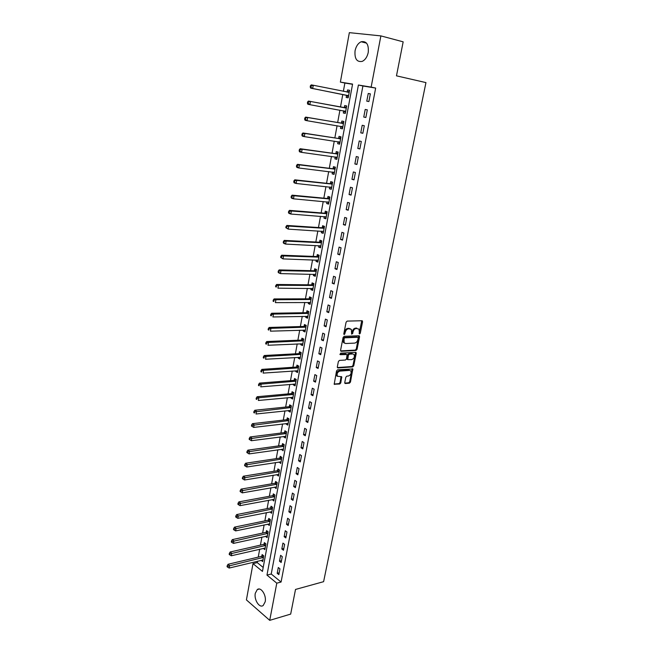 <?xml version="1.0" encoding="UTF-8"?>
<svg xmlns="http://www.w3.org/2000/svg" width="653" height="653" viewBox="0 0 653 653"><rect width="100%" height="100%" fill="white"/><g stroke="black" fill="none" stroke-linecap="round" stroke-linejoin="round"><path stroke-width="0.98" d="M359.558 333.993L360.276 333.226L362.578 321.798L361.982 320.737L347.135 321.105L346.082 322.223L343.805 333.838L344.237 334.581L345.266 332.304C345.845 330.181 346.963 328.99 348.62 328.728L351.371 329.39L351.632 334.132L352.685 333.512L352.979 332.026C353.559 329.92 354.661 328.737 356.293 328.475L358.987 329.12L359.558 333.993M359.126 333.52L361.746 320.745M343.788 334.116L344.506 331.953L345.266 332.304M351.518 333.814L352.22 331.675L352.979 332.026M255.29 593.291L257.282 589.569C260.906 586.516 266.644 595.283 265.183 601.78L263.216 605.462C259.527 608.539 253.854 599.732 255.29 593.291M355.061 50.795C356.048 46.257 358.081 43.245 361.15 41.759C366.504 40.861 368.863 44.42 368.243 52.428C367.239 56.925 365.239 59.913 362.227 61.382C356.84 62.313 354.448 58.786 355.061 50.795M344.751 382.552L345.364 383.523L349.453 383.172L350.473 382.062L352.824 368.953L337.577 369.81L336.532 370.937L334.197 384.225L339.748 384.013L340.784 382.887L341.715 376.805L337.389 376.185C336.63 373.777 337.438 372.088 339.838 371.108L349.567 370.39L350.841 370.961C351.608 373.336 350.808 375.026 348.441 376.014L346.833 376.136L345.812 377.254L344.751 382.552M380.879 35.899L403.162 41.833L396.477 75.838L425.952 82.596L323.61 581.676L295.515 589.447L290.675 614.098L269.722 620.35L246.418 599.903L252.997 563.629L262.465 571.408L352.579 84.082L340.376 82.098L349.347 32.65L380.879 35.899L371.141 87.11L358.399 85.029L266.971 575.105L276.79 583.17L269.722 620.35M375.663 88.065L362.913 85.984L271.232 574.011L281.076 582.035L375.663 88.065L371.141 87.11M281.076 582.035L276.79 583.17M356.016 350.465L357.036 349.363L359.566 336.785L358.97 335.748L344.147 336.336L343.094 337.462L340.588 350.237L341.217 351.273L356.016 350.465L355.256 350.106L356.285 349.004L358.75 335.756M356.244 353.338L353.738 365.794L352.718 366.896L337.944 367.941L337.315 366.937L338.376 361.533L339.421 360.407L345.47 360.023L346.506 358.905L347.086 354.53L340.295 354.677L340.597 353.175L355.64 352.326L356.244 353.338L355.485 352.979L352.987 365.419L353.738 365.794M368.235 93.485L366.774 101.166L368.888 101.55L370.357 93.844L368.235 93.485L370.341 93.91M365.207 109.451L363.762 117.067L365.86 117.491L367.312 109.851L365.207 109.451M362.203 125.286L360.766 132.837L362.848 133.285L364.292 125.719L362.203 125.286M359.223 140.975L357.803 148.46L359.868 148.949L361.297 141.448L359.223 140.975M356.269 156.532L354.865 163.952L356.913 164.483L358.326 157.047L356.269 156.532M353.346 171.959L351.951 179.314L353.983 179.869L355.387 172.498L353.346 171.959M350.441 187.248L349.061 194.537L351.077 195.133L352.473 187.819L350.441 187.248M347.567 202.406L346.196 209.629L348.204 210.258L349.575 203.01L347.567 202.406M344.719 217.433L343.356 224.599L345.347 225.252L346.71 218.069L344.719 217.433M341.894 232.329L340.539 239.439L342.515 240.124L343.87 233.007L341.894 232.329M339.087 247.103L337.748 254.148L339.707 254.866L341.054 247.805L339.087 247.103M336.311 261.747L334.981 268.734L336.924 269.485L338.262 262.49L336.311 261.747M333.552 276.276L332.238 283.198L334.165 283.982L335.487 277.043L333.552 276.276M330.818 290.675L329.52 297.548L331.43 298.364L332.744 291.475L330.818 290.675M328.108 304.959L326.818 311.775L328.72 312.616L330.018 305.784L328.108 304.959M325.423 319.121L324.141 325.88L326.027 326.753L327.316 319.978L325.423 319.121M322.762 333.169L321.488 339.87L323.357 340.768L324.639 334.058L322.762 333.169M320.117 347.102L318.852 353.746L320.713 354.677L321.978 348.016L320.117 347.102M317.497 360.913L316.248 367.508L318.093 368.463L319.35 361.86L317.497 360.913M314.893 374.618L313.652 381.156L315.489 382.136L316.729 375.589L314.893 374.618M312.314 388.209L311.089 394.698L312.901 395.702L314.142 389.204L312.314 388.209M309.759 401.693L308.534 408.125L310.346 409.162L311.571 402.713L309.759 401.693M307.22 415.063L306.012 421.446L307.8 422.507L309.024 416.116L307.22 415.063M304.706 428.335L303.506 434.661L305.286 435.747L306.494 429.405L304.706 428.335M302.208 441.493L301.017 447.77L302.788 448.88L303.98 442.587L302.208 441.493M299.735 454.545L298.552 460.773L300.307 461.908L301.49 455.663L299.735 454.545M297.278 467.491L296.103 473.678L297.841 474.829L299.025 468.642L297.278 467.491M294.838 480.339L293.67 486.477L295.401 487.652L296.576 481.514L294.838 480.339M292.422 493.088L291.262 499.17L292.985 500.378L294.144 494.28L292.422 493.088M290.022 505.732L288.871 511.772L290.577 512.997L291.728 506.948L290.022 505.732M287.638 518.278L286.504 524.269L288.193 525.518L289.336 519.519L287.638 518.278M285.279 530.734L284.153 536.676L285.834 537.941L286.969 531.991L285.279 530.734M282.937 543.084L281.818 548.977L283.484 550.267L284.61 544.365L282.937 543.084M280.61 555.344L279.5 561.188L281.157 562.502L282.276 556.642L280.61 555.344M278.3 567.506L277.199 573.31L278.847 574.64L279.957 568.828L278.3 567.506M352.547 84.294L344.874 83.045L343.364 91.322M342.776 94.514L340.491 107.027M339.919 110.169L337.658 122.544M337.07 125.727L334.842 137.93M334.254 141.146L332.059 153.177M331.463 156.442L329.292 168.303M328.688 171.6L326.549 183.297M325.945 186.627L323.839 198.161M323.219 201.54L321.145 212.911M320.517 216.314L318.468 227.53M317.84 230.974L315.823 242.026M315.187 245.504L313.195 256.409M312.55 259.918L310.583 270.669M309.938 274.211L308.004 284.814M307.351 288.389L305.441 298.837M304.78 302.445L302.894 312.754M302.233 316.387L300.372 326.549M299.703 330.222L297.874 340.237M297.197 343.935L295.393 353.82M294.707 357.542L292.928 367.288M292.242 371.043L290.487 380.65M289.793 384.437L288.063 393.906M287.369 397.718L285.663 407.056M284.961 410.892L283.28 420.099M282.569 423.968L280.912 433.045M280.202 436.939L278.57 445.885M277.851 449.803L276.235 458.626M275.517 462.577L273.925 471.27M273.199 475.237L271.632 483.816M270.905 487.807L269.363 496.272M268.628 500.28L267.101 508.622M266.367 512.662L264.865 520.882M264.122 524.939L262.637 533.044M261.894 537.125L260.433 545.116M259.682 549.222L258.245 557.099M257.486 561.221L257.241 562.6L263.2 567.457M346.547 95.428L346.172 97.46L348.188 97.819L349.575 90.294L347.551 89.951L347.176 91.983M343.682 110.986L343.315 113.002L345.315 113.402L346.686 105.941L344.678 105.557L344.311 107.582M340.85 126.413L340.482 128.412L342.466 128.845L343.829 121.45L341.837 121.034L341.47 123.033M338.034 141.717L337.666 143.693L339.642 144.158L340.997 136.828L339.013 136.371L338.654 138.363M335.234 156.949L334.883 158.842L336.842 159.34L338.181 152.067L336.222 151.586L335.854 153.553M332.459 172.057L332.124 173.861L334.067 174.4L335.397 167.184L333.446 166.67L333.087 168.621M329.7 187.027L329.39 188.758L331.316 189.321L332.63 182.171L330.696 181.624L330.345 183.558M326.973 201.883L326.671 203.532L328.581 204.128L329.887 197.035L327.969 196.455L327.618 198.373M324.263 216.608L323.978 218.175L325.88 218.804L327.169 211.776L325.267 211.164L324.916 213.066M321.586 231.203L321.309 232.705L323.194 233.358L324.476 226.387L322.59 225.742L322.239 227.636M318.917 245.683L318.656 247.103L320.533 247.797L321.807 240.884L319.929 240.206L319.586 242.083M316.281 260.049L316.036 261.396L317.889 262.114L319.154 255.258L317.293 254.548L316.95 256.409M313.66 274.284L313.432 275.558L315.268 276.309L316.525 269.509L314.673 268.775L314.338 270.62M311.065 288.414L310.844 289.614L312.673 290.389L313.922 283.647L312.085 282.888L311.75 284.708M308.494 302.421L308.281 303.555L310.102 304.355L311.334 297.67L309.514 296.878L309.179 298.69M305.939 316.321L305.743 317.382L307.547 318.215L308.771 311.579L306.959 310.755L306.624 312.558M303.4 330.1L303.221 331.095L305.008 331.953L306.224 325.374L304.429 324.525L304.102 326.312M300.886 343.772L300.723 344.694L302.494 345.584L303.702 339.054L301.915 338.181L301.588 339.952M298.397 357.33L298.241 358.195L300.005 359.109L301.196 352.628L299.425 351.73L299.107 353.485M295.923 370.782L295.776 371.581L297.531 372.52L298.715 366.096L296.96 365.166L296.633 366.904M293.475 384.127L293.336 384.862L295.074 385.825L296.25 379.45L294.503 378.495L294.185 380.226M291.034 397.367L290.911 398.036L292.642 399.024L293.809 392.698L292.071 391.727L291.76 393.441M288.626 410.5L288.512 411.104L290.226 412.125L291.385 405.848L289.663 404.844L289.352 406.541M286.226 423.536L286.128 424.075L287.834 425.111L288.977 418.891L287.271 417.863L286.961 419.553M283.851 436.457L283.761 436.947L285.451 438.008L286.594 431.829L284.896 430.776L284.586 432.449M281.492 449.288L283.092 450.799L284.226 444.669L282.537 443.591L282.235 445.256M279.158 462.014L280.757 463.483L281.876 457.41L280.202 456.308L279.9 457.957M276.831 474.641L278.431 476.078L279.541 470.046L277.884 468.927L277.582 470.56M274.529 487.171L276.129 488.575L277.231 482.591L275.582 481.449L275.28 483.065M272.244 499.602L273.844 500.973L274.937 495.031L273.297 493.872L273.003 495.48M269.975 511.944L271.575 513.274L272.66 507.381L271.028 506.197L270.734 507.797M267.722 524.188L269.322 525.485L270.399 519.641L268.783 518.433L268.489 520.017M265.493 536.333L267.085 537.607L268.154 531.803L266.546 530.571L266.261 532.146M263.298 548.389L264.873 549.63L265.934 543.867L264.334 542.619L264.049 544.186M261.151 560.339L262.669 561.564L263.722 555.85L262.139 554.577L261.853 556.127M257.241 562.6L252.997 563.629M344.874 83.045L340.376 82.098M362.913 85.984L358.399 85.029M271.232 574.011L266.971 575.105M347.551 89.951L349.559 90.359M343.315 113.002L345.323 113.361M340.482 128.412L342.482 128.739M337.666 143.693L339.674 143.995M334.883 158.842L336.883 159.112M332.124 173.861L334.116 174.098M329.39 188.758L331.381 188.97M326.671 203.532L328.663 203.703M323.978 218.175L325.961 218.322M321.309 232.705L323.292 232.819M318.656 247.103L320.639 247.201M316.036 261.396L318.011 261.461M313.432 275.558L315.399 275.599M310.844 289.614L312.811 289.63M308.281 303.555L310.248 303.539M305.743 317.382L307.702 317.342M303.221 331.095L305.18 331.03M300.723 344.694L302.674 344.604M298.241 358.195L300.192 358.081M295.776 371.581L297.727 371.443M293.336 384.862L295.287 384.699M290.911 398.036L292.862 397.848M288.512 411.104L290.454 410.9M286.128 424.075L288.063 423.846M283.761 436.947L285.696 436.686M281.419 449.713L283.345 449.435M279.084 462.381L281.01 462.079M276.774 474.951L278.7 474.633M274.48 487.424L276.407 487.081M272.211 499.798L274.121 499.439M269.95 512.083L271.86 511.699M267.706 524.269L269.55 523.886M265.485 536.366L267.191 535.991M363.762 117.067L365.868 117.45M360.766 132.837L362.872 133.179M357.803 148.46L359.901 148.77M354.865 163.952L356.962 164.23M351.951 179.314L354.04 179.551M349.061 194.537L351.151 194.749M346.196 209.629L348.286 209.809M343.356 224.599L345.445 224.746M340.539 239.439L342.629 239.553M337.748 254.148L339.829 254.229M334.981 268.734L337.062 268.791M332.238 283.198L334.312 283.231M329.52 297.548L331.585 297.539M326.818 311.775L328.883 311.742M324.141 325.88L326.206 325.823M321.488 339.87L323.545 339.78M318.852 353.746L320.909 353.632M316.248 367.508L318.297 367.37M313.652 381.156L315.701 380.993M311.089 394.698L313.13 394.502M308.534 408.125L310.583 407.905M306.012 421.446L308.053 421.201M303.506 434.661L305.539 434.392M301.017 447.77L303.049 447.476M298.552 460.773L300.584 460.455M296.103 473.678L298.127 473.335M293.67 486.477L295.695 486.11M291.262 499.17L293.287 498.786M288.871 511.772L290.895 511.364M286.504 524.269L288.52 523.837M284.153 536.676L286.161 536.219M281.818 548.977L283.818 548.504M279.5 561.188L281.5 560.698M277.199 573.31L279.198 572.795M352.22 331.675C352.791 329.577 353.902 328.394 355.534 328.132L356.758 328.092M350.277 328.712L349.869 328.688M344.506 331.953C345.086 329.83 346.196 328.639 347.853 328.377L349.102 328.337M340.637 350.898L355.256 350.106M358.195 338.009L357.779 337.283L344.768 337.821L344.033 338.605L344.164 342.801L345.706 343.519L354.595 343.103C356.212 342.817 357.313 341.641 357.885 339.56L358.195 338.009M357.33 337.079L357.779 337.283M344.474 343.127L343.405 342.441L342.964 339.821L344 337.47L357.011 336.932M337.356 367.557L351.967 366.529L352.987 365.419M345.845 353.95L339.854 354.293M351.673 359.632C354.065 358.652 354.865 356.946 354.065 354.53L352.808 353.959L349.396 354.155L348.367 355.265L347.788 359.632L351.673 359.632M347.478 359.476L346.906 358.464L347.608 354.897L348.645 353.787L352.049 353.591M355.485 352.979L355.444 352.334M337.56 376.381L336.646 375.801C335.879 373.402 336.695 371.704 339.087 370.733L348.816 370.014M334.107 384.046L339.005 383.621L340.042 382.503L341.062 376.601M344.776 383.123L348.71 382.789L349.73 381.679L352.171 368.749M349.2 92.334L313.26 85.241L312.697 88.49L310.697 88.139L346.123 95.183L348.343 96.954M349.396 91.265L346.972 92.049M311.016 87.159L311.236 85.861L310.436 85.723L310.216 87.02L312.697 88.49L348.563 95.779M310.436 85.723L311.261 84.89L313.26 85.241L311.236 85.861M310.697 88.139L310.216 87.02M343.445 110.814L345.486 112.471M346.523 106.831L343.837 107.647L308.453 101.068L310.436 101.452L309.881 104.676L345.682 111.377M346.319 107.965L310.436 101.452L307.628 101.917L307.408 103.207L308.2 103.362L308.428 102.072M308.2 103.362L309.881 104.676L307.889 104.284L307.408 103.207M307.628 101.917L308.453 101.068M340.752 126.339L342.645 127.857M343.682 122.266L340.997 123.115L305.669 117.099L307.645 117.516L307.081 120.715L342.833 126.845M343.462 123.458L307.645 117.516L304.845 117.973L304.625 119.246L305.416 119.417L305.637 118.144M305.416 119.417L307.081 120.715L305.114 120.291L304.625 119.246M304.845 117.973L305.669 117.099M338.05 141.725L339.829 143.113M340.858 137.571L338.181 138.444L302.91 132.983L304.869 133.441L304.314 136.616L340.009 142.174M340.629 138.82L304.869 133.441L302.086 133.881L301.866 135.147L302.649 135.334L302.87 134.069M302.649 135.334L304.314 136.616L302.363 136.151L301.866 135.147M302.086 133.881L302.91 132.983M335.373 156.973L337.046 158.238M338.058 152.737L335.381 153.643L300.176 148.737L302.119 149.227L301.572 152.369L337.201 157.373M337.821 154.043L302.119 149.227L299.352 149.651L299.139 150.908L299.915 151.104L300.127 149.847M299.915 151.104L301.572 152.369L299.629 151.871L299.139 150.908M299.352 149.651L300.176 148.737M332.712 172.09L334.279 173.241M335.283 167.788L332.614 168.711L297.466 164.344L299.392 164.874L298.854 167.992L334.426 172.441M335.03 169.143L299.392 164.874L296.642 165.282L296.429 166.531L297.197 166.744L297.417 165.495M297.197 166.744L298.854 167.992L296.927 167.454L296.429 166.531M296.642 165.282L297.466 164.344M330.083 187.068L331.536 188.113M332.532 182.701L329.871 183.656L294.781 179.82L296.691 180.383L296.16 183.469L331.667 187.387M332.271 184.113L296.691 180.383L293.956 180.783L293.744 182.016L294.503 182.244L294.723 181.003M294.503 182.244L296.16 183.469L294.25 182.897L293.744 182.016M293.956 180.783L294.781 179.82M327.471 201.924L328.818 202.863M329.806 197.5L327.145 198.479L292.12 195.157L294.013 195.761L293.483 198.822L328.932 202.21M329.536 198.961L294.013 195.761L291.295 196.145L291.083 197.361L291.842 197.606L292.054 196.382M291.842 197.606L293.483 198.822L291.589 198.21L291.083 197.361M291.295 196.145L292.12 195.157M324.884 216.649L326.116 217.482M327.096 212.168L324.451 213.172L289.475 210.372L291.36 211.001L290.83 214.037L326.222 216.902M326.818 213.686L291.36 211.001L288.65 211.368L288.446 212.584L289.197 212.837L289.401 211.621M289.197 212.837L290.83 214.037L288.952 213.392L288.446 212.584M288.65 211.368L289.475 210.372M322.321 231.252L323.447 231.986M324.419 226.713L321.774 227.75L286.863 225.448L288.732 226.109L288.21 229.121L323.537 231.472M324.125 228.281L288.732 226.109L286.038 226.469L285.826 227.668L286.577 227.938L286.781 226.73M286.577 227.938L288.21 229.121L285.826 227.668M286.038 226.469L286.863 225.448M319.774 245.724L320.794 246.377M321.758 241.145L319.113 242.198L284.267 240.394L286.12 241.088L285.606 244.075L320.876 245.928M321.456 242.761L286.12 241.088L283.443 241.43L283.231 242.622L283.973 242.908L284.177 241.716M283.973 242.908L285.606 244.075L283.753 243.365L283.231 242.622M283.443 241.43L284.267 240.394M317.252 260.082L318.158 260.637M319.121 255.454L316.485 256.531L281.696 255.209L283.533 255.943L283.018 258.898L318.231 260.253M318.811 257.119L283.533 255.943L280.863 256.27L280.659 257.453L281.394 257.747L281.606 256.564M281.394 257.747L283.018 258.898L280.659 257.453M280.863 256.27L281.696 255.209M314.754 274.309L315.554 274.791M316.501 269.64L313.873 270.75L279.141 269.909L280.97 270.669L280.464 273.599L315.611 274.472M316.183 271.354L280.97 270.669L278.317 270.987L278.113 272.154L278.839 272.464L279.043 271.289M278.839 272.464L280.464 273.599L278.635 272.832L278.113 272.154M278.317 270.987L279.141 269.909M312.273 288.422L312.967 288.822M313.905 283.72L311.285 284.847L276.619 284.479L278.431 285.271L277.925 288.177L313.007 288.569M313.579 285.475L278.431 285.271L275.786 285.573L275.582 286.732L276.309 287.051L276.513 285.892M276.309 287.051L275.582 286.732M275.786 285.573L276.619 284.479M309.816 302.412L310.395 302.739M311.334 297.678L308.714 298.829L274.105 298.927L275.909 299.743L275.403 302.625L310.436 302.551M310.999 299.482L275.909 299.743L273.281 300.037L273.076 301.188L273.795 301.523L273.999 300.364M273.795 301.523L273.076 301.188M273.281 300.037L274.105 298.927M307.375 316.289L307.849 316.55M308.714 311.554L306.167 312.697L271.624 313.252L273.411 314.101L272.913 316.958L307.873 316.419M308.436 313.375L273.411 314.101L271.509 314.722L270.791 314.379L270.595 315.521L271.305 315.864L271.509 314.722M271.305 315.864L270.595 315.521M270.791 314.379L271.624 313.252M306.118 325.325L303.637 326.459L269.158 327.455L270.93 328.337L270.44 331.169L305.343 330.173M305.898 327.161L270.93 328.337L269.036 328.957L268.326 328.606L268.13 329.741L268.84 330.091L269.036 328.957M268.84 330.091L268.13 329.741M268.326 328.606L269.158 327.455M303.547 338.98L301.131 340.099L266.71 341.543L268.473 342.45L267.983 345.257L302.821 343.813M303.376 340.825L268.473 342.45L266.587 343.07L265.877 342.711L265.689 343.829L266.391 344.196L266.587 343.07M266.391 344.196L265.689 343.829M265.877 342.711L266.71 341.543M300.992 352.522L298.641 353.64L264.285 355.51L266.032 356.448L265.551 359.24L300.323 357.354M300.87 354.383L266.032 356.448L264.155 357.077L263.453 356.693L263.265 357.811L263.959 358.187L264.155 357.077M263.959 358.187L263.265 357.811M263.453 356.693L264.285 355.51M298.47 365.966L296.176 367.068L261.877 369.369L263.616 370.333L263.135 373.1L297.85 370.782M298.397 367.835L263.616 370.333L261.747 370.953L261.053 370.569L260.857 371.671L261.551 372.063L261.747 370.953M261.551 372.063L260.857 371.671M261.053 370.569L261.877 369.369M295.964 379.295L293.728 380.389L259.494 383.107L261.216 384.103L260.743 386.845L295.393 384.095M295.931 381.181L261.216 384.103L259.355 384.723L258.661 384.323L258.474 385.425L259.159 385.825L259.355 384.723M259.159 385.825L258.474 385.425M258.661 384.323L259.494 383.107M293.483 392.518L291.303 393.604L257.127 396.738L258.841 397.759L258.368 400.477L292.96 397.31M293.491 394.42L258.841 397.759L256.98 398.379L256.303 397.971L256.107 399.056L256.792 399.465L256.98 398.379M256.792 399.465L256.107 399.056M256.303 397.971L257.127 396.738M291.026 405.635L288.895 406.721L254.784 410.255L256.482 411.3L256.009 414.002L290.544 410.419M291.067 407.554L254.629 411.921L253.952 411.504L253.764 412.582L254.441 413.006L254.629 411.921M254.441 413.006L253.764 412.582M253.952 411.504L254.784 410.255M288.585 418.655L286.504 419.724L252.458 423.666L254.139 424.736L253.674 427.413L288.144 423.43M288.667 420.581L252.295 425.356L251.625 424.932L251.438 426.001L252.115 426.425L252.295 425.356M253.674 427.413L252.115 426.425M251.625 424.932L252.458 423.666M286.169 431.568L284.137 432.637L250.148 436.963L251.821 438.065L251.356 440.718L285.761 436.335M286.283 433.502L249.985 438.685L249.315 438.245L249.136 439.306L249.797 439.747L249.985 438.685M251.356 440.718L249.797 439.747M249.315 438.245L250.148 436.963M283.777 444.383L281.778 445.444L247.854 450.162L249.519 451.28L249.062 453.908L283.402 449.133M283.916 446.334L247.691 451.9L247.03 451.452L246.842 452.505L247.511 452.953L247.691 451.9M249.062 453.908L247.511 452.953M247.03 451.452L247.854 450.162M281.402 457.092L279.443 458.145L245.585 463.246L247.234 464.389L246.785 467.001L281.059 461.842M281.574 459.059L245.414 465.009L244.753 464.552L244.573 465.597L245.234 466.054L245.414 465.009M246.785 467.001L245.234 466.054M244.753 464.552L245.585 463.246M279.043 469.711L277.133 470.756L243.332 476.225L244.973 477.4L244.524 479.988L278.733 474.445M279.239 471.686L243.153 478.02L242.5 477.547L242.32 478.584L242.973 479.057L243.153 478.02M244.524 479.988L242.973 479.057M242.5 477.547L243.332 476.225M276.709 482.224L274.831 483.269L241.096 489.105L242.728 490.305L242.279 492.868L276.431 486.95M276.929 484.216L240.916 490.917L240.263 490.444L240.092 491.464L240.737 491.946L240.916 490.917M242.279 492.868L240.737 491.946M240.263 490.444L241.096 489.105M274.391 494.648L272.554 495.684L238.884 501.888L240.5 503.104L240.051 505.651L274.138 499.365M274.644 496.647L238.696 503.716L238.051 503.234L237.872 504.247L238.516 504.736L238.696 503.716M240.051 505.651L238.516 504.736M238.051 503.234L238.884 501.888M272.097 506.973L270.285 508.001L236.68 514.564L238.288 515.797L237.847 518.327L271.868 511.683M272.366 508.981L236.492 516.417L235.847 515.919L235.676 516.931L236.313 517.429L236.492 516.417M237.847 518.327L236.313 517.429M235.847 515.919L236.68 514.564M269.82 519.2L268.04 520.229L234.5 527.134L236.092 528.399L235.651 530.905L269.616 523.902M270.105 521.225L234.305 529.02L233.668 528.514L233.488 529.51L234.125 530.024L234.305 529.02M235.651 530.905L234.125 530.024M233.668 528.514L234.5 527.134M267.559 531.338L265.812 532.358L232.329 539.615L233.913 540.896L233.48 543.386L267.379 536.031M267.869 533.379L232.133 541.517L231.497 541.002L231.325 541.998L231.962 542.512L232.133 541.517M233.48 543.386L231.962 542.512M231.497 541.002L232.329 539.615M265.314 543.386L263.6 544.398L230.183 551.997L231.758 553.303L231.325 555.768L265.159 548.071M265.64 545.435L229.978 553.915L229.35 553.393L229.179 554.381L229.807 554.903L229.978 553.915M231.325 555.768L229.807 554.903M229.35 553.393L230.183 551.997M263.086 555.344L261.404 556.348L228.052 564.282L229.611 565.604L229.187 568.053L262.955 560.021M263.437 557.401L227.84 566.224L227.22 565.694L227.048 566.673L227.677 567.204L227.84 566.224M229.187 568.053L227.677 567.204M227.22 565.694L228.052 564.282M359.517 332.883L360.276 333.226M344.213 333.446L344.972 333.797M351.926 333.161L352.685 333.512M355.534 328.132L356.293 328.475M347.853 328.377L348.62 328.728M361.803 321.464L362.578 321.798M340.711 351.028L341.217 351.273M358.799 336.434L359.566 336.785M356.285 349.004L357.036 349.363M344 337.47L344.768 337.821M343.274 338.254L344.033 338.605M342.964 339.821L343.723 340.18M351.967 366.529L352.718 366.896M337.421 367.68L337.944 367.941M348.645 353.787L349.396 354.155M347.608 354.897L348.367 355.265M346.906 358.464L347.657 358.832M339.087 370.733L339.838 371.108M341.086 377.189L341.837 377.573M340.042 382.503L340.784 382.887M339.005 383.621L339.748 384.013M334.156 384.16L334.703 384.446M352.196 369.353L352.947 369.729M349.73 381.679L350.473 382.062M348.71 382.789L349.453 383.172M344.833 383.254L345.364 383.523M347.053 92.032L349.069 92.375M346.123 95.183L348.139 95.542M346.441 95.338L348.457 95.697M344.18 107.623L346.188 108.006M343.837 107.647L345.837 108.031M343.584 110.904L345.584 111.296M341.339 123.082L343.331 123.499M340.997 123.115L342.98 123.531M340.842 126.356L342.735 126.764M338.523 138.403L340.499 138.86M338.181 138.444L340.156 138.901M338.809 141.84L339.903 142.093M335.732 153.602L337.691 154.092M335.381 153.643L337.348 154.132M336.336 157.104L337.103 157.3M332.965 168.67L334.907 169.192M332.614 168.711L334.565 169.233M333.74 172.212L334.32 172.368M330.214 183.607L332.148 184.162M329.871 183.656L331.797 184.211M331.095 187.174L331.569 187.313M327.496 198.422L329.414 199.01M327.145 198.479L329.063 199.067M324.794 213.115L326.696 213.735M324.451 213.172L326.353 213.792M322.117 227.685L324.002 228.338M321.774 227.75L323.659 228.395M319.464 242.132L321.333 242.81M319.113 242.198L320.99 242.875M316.827 256.466L318.688 257.168M316.485 256.531L318.346 257.241M314.215 270.677L316.06 271.411M313.873 270.75L315.717 271.485M311.628 284.765L313.456 285.532M311.285 284.847L313.114 285.614M309.057 298.748L310.877 299.539M308.714 298.829L310.534 299.621M306.51 312.616L308.314 313.44M306.167 312.697L307.971 313.522M303.98 326.369L305.775 327.218M303.637 326.459L305.433 327.308M301.474 340.009L303.253 340.89M301.131 340.099L302.91 340.98M298.984 353.542L300.755 354.448M298.641 353.64L300.413 354.546M296.519 366.97L298.274 367.9M296.176 367.068L297.931 367.998M294.07 380.291L295.809 381.246M293.728 380.389L295.474 381.344M291.638 393.498L293.368 394.485M291.303 393.604L293.034 394.592M289.23 406.607L290.952 407.619M288.895 406.721L290.609 407.725M286.838 419.618L288.544 420.646M286.504 419.724L288.21 420.761M284.471 432.523L286.161 433.576M284.137 432.637L285.826 433.69M282.112 445.322L283.802 446.399M281.778 445.444L283.467 446.521M279.778 458.022L281.451 459.124M279.443 458.145L281.116 459.247M277.468 470.633L279.125 471.752M277.133 470.756L278.79 471.882M275.166 483.138L276.815 484.281M274.831 483.269L276.48 484.412M272.881 495.554L274.521 496.721M272.554 495.684L274.187 496.851M270.62 507.863L272.244 509.054M270.285 508.001L271.917 509.185M268.375 520.09L269.991 521.298M268.04 520.229L269.656 521.437M266.146 532.219L267.746 533.452M265.812 532.358L267.42 533.591M263.934 544.259L265.526 545.508M263.6 544.398L265.2 545.647M261.739 556.201L263.322 557.474M261.404 556.348L262.988 557.621M257.282 589.569L259.265 589.039M361.15 41.759L366.553 43.139M361.942 320.737L362.431 320.95M358.962 335.748L359.428 335.96M343.405 342.441L344.164 342.801M347.029 359.256L347.788 359.632M355.665 352.326L356.114 352.538M336.646 375.801L337.389 376.185M341.282 376.585L341.715 376.805M352.391 368.733L352.824 368.953"/></g></svg>
